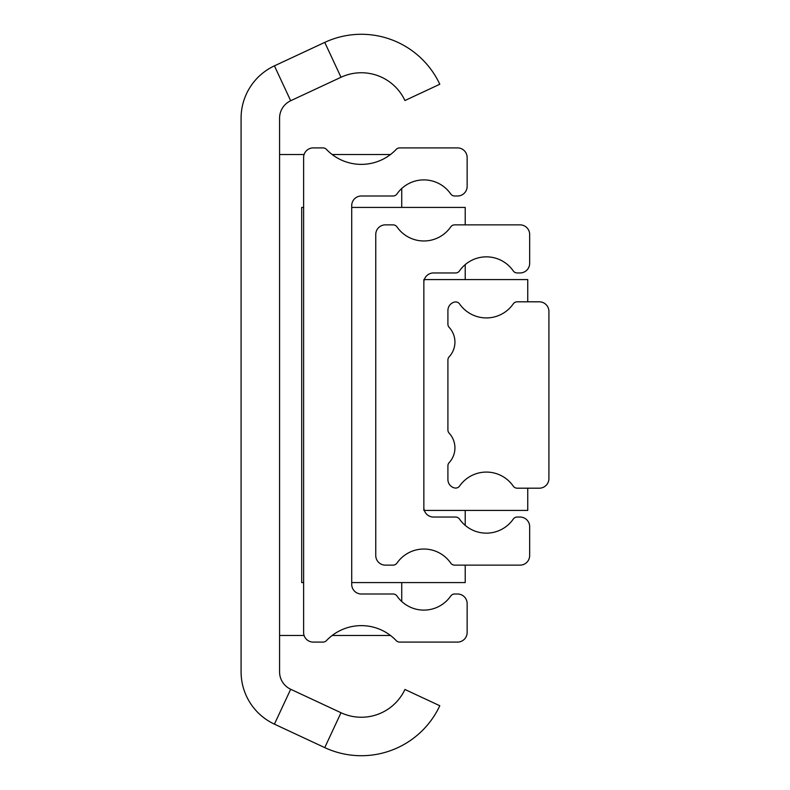 <?xml version="1.0" encoding="UTF-8"?>
<svg xmlns="http://www.w3.org/2000/svg" width="790" height="790" viewBox="0 0 790 790"><rect width="100%" height="100%" fill="white"/><g stroke="black" fill="none" stroke-linecap="round" stroke-linejoin="round"><path stroke-width="1.19" d="M279.571 671.836A19.237 19.237 0 0 0 290.681 689.265L341.004 712.738A48.091 48.091 0 0 0 404.924 689.473L439.793 705.737A86.574 86.574 0 0 1 324.749 747.607L274.416 724.144A57.719 57.719 0 0 1 241.088 671.836L241.088 118.164A57.719 57.719 0 0 1 274.416 65.856L324.749 42.393A86.574 86.574 0 0 1 439.793 84.263L404.924 100.528A48.091 48.091 0 0 0 341.004 77.262L290.681 100.735A19.237 19.237 0 0 0 279.571 118.164L279.571 671.836M390.507 154.524L332.156 154.524M304.101 154.524L279.571 154.524M279.571 635.476L304.101 635.476M332.156 635.476L390.507 635.476M401.735 601.486L401.735 582.576M401.735 207.424L401.735 188.514M313.235 147.908A9.618 9.618 0 0 0 303.617 157.526L303.617 632.474A9.618 9.618 0 0 0 313.235 642.092L322.972 642.092A4.809 4.809 0 0 0 326.458 640.601A48.091 48.091 0 0 1 396.205 640.601A4.809 4.809 0 0 0 399.691 642.092L457.529 642.092A9.618 9.618 0 0 0 467.147 632.474L467.147 603.619A9.618 9.618 0 0 0 457.529 594.001L454.665 594.001A4.809 4.809 0 0 0 450.715 596.065A32.706 32.706 0 0 1 396.995 596.065A4.809 4.809 0 0 0 393.045 594.001L361.336 594.001A9.618 9.618 0 0 1 351.718 584.383L351.718 205.617A9.618 9.618 0 0 1 361.336 195.999L393.045 195.999A4.809 4.809 0 0 0 396.995 193.935A32.706 32.706 0 0 1 450.715 193.935A4.809 4.809 0 0 0 454.665 195.999L457.529 195.999A9.618 9.618 0 0 0 467.147 186.381L467.147 157.526A9.618 9.618 0 0 0 457.529 147.908L399.691 147.908A4.809 4.809 0 0 0 396.205 149.399A48.091 48.091 0 0 1 326.458 149.399A4.809 4.809 0 0 0 322.972 147.908L313.235 147.908M303.617 582.576L301.691 582.576L301.691 207.424L303.617 207.424M351.718 582.576L465.221 582.576L465.221 565.136M351.718 207.424L465.221 207.424L465.221 224.864M465.221 264.611L465.221 279.571M465.221 510.429L465.221 525.389M423.855 282.573A9.618 9.618 0 0 1 433.473 272.955L455.573 272.955A4.809 4.809 0 0 0 459.523 270.891A32.706 32.706 0 0 1 513.243 270.891A4.809 4.809 0 0 0 517.193 272.955L520.047 272.955A9.618 9.618 0 0 0 529.665 263.337L529.665 234.482A9.618 9.618 0 0 0 520.047 224.864L454.665 224.864A4.809 4.809 0 0 0 450.715 226.928A32.706 32.706 0 0 1 396.995 226.928A4.809 4.809 0 0 0 393.045 224.864L385.382 224.864A9.618 9.618 0 0 0 375.764 234.482L375.764 555.518A9.618 9.618 0 0 0 385.382 565.136L393.045 565.136A4.809 4.809 0 0 0 396.995 563.073A32.706 32.706 0 0 1 450.715 563.073A4.809 4.809 0 0 0 454.665 565.136L520.047 565.136A9.618 9.618 0 0 0 529.665 555.518L529.665 526.663A9.618 9.618 0 0 0 520.047 517.045L517.193 517.045A4.809 4.809 0 0 0 513.243 519.109A32.706 32.706 0 0 1 459.523 519.109A4.809 4.809 0 0 0 455.573 517.045L433.473 517.045A9.618 9.618 0 0 1 423.855 507.427L423.855 279.571M424.339 279.571L527.75 279.571L527.75 301.81M527.75 488.19L527.75 510.429L424.339 510.429M423.855 507.427L423.855 510.429M449.184 327.406A21.646 21.646 0 0 1 449.184 356.784A4.809 4.809 0 0 0 447.91 360.043L447.91 429.957A4.809 4.809 0 0 0 449.184 433.216A21.646 21.646 0 0 1 449.184 462.594A4.809 4.809 0 0 0 447.91 465.853L447.91 479.53A8.66 8.66 0 0 0 454.507 487.934A4.809 4.809 0 0 0 459.592 486.028A32.706 32.706 0 0 1 513.243 486.117A4.809 4.809 0 0 0 517.193 488.19L539.284 488.19A9.618 9.618 0 0 0 548.912 478.562L548.912 311.438A9.618 9.618 0 0 0 539.284 301.81L517.193 301.81A4.809 4.809 0 0 0 513.243 303.883A32.706 32.706 0 0 1 459.592 303.972A4.809 4.809 0 0 0 454.507 302.066A8.66 8.66 0 0 0 447.91 310.47L447.91 324.147A4.809 4.809 0 0 0 449.184 327.406M290.681 689.265L274.416 724.144M290.681 100.735L274.416 65.856M341.004 77.262L324.749 42.393M341.004 712.738L324.749 747.607"/></g></svg>

